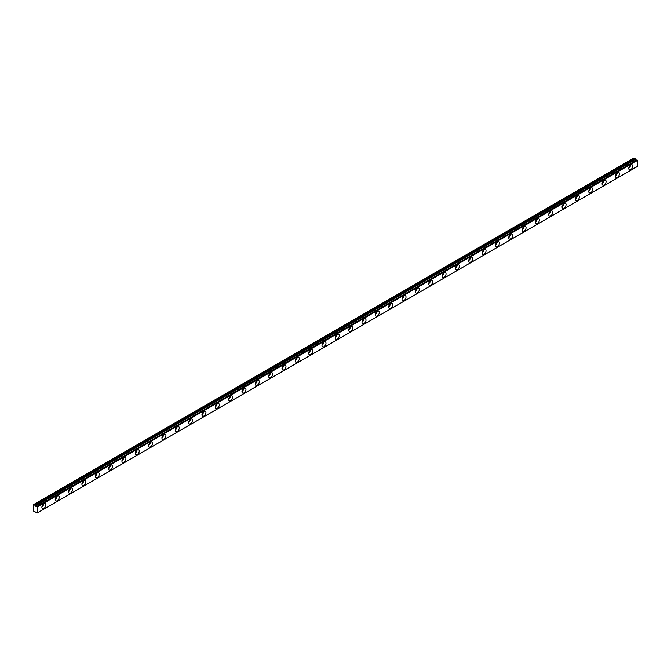 <?xml version="1.0" encoding="UTF-8"?>
<svg xmlns="http://www.w3.org/2000/svg" width="671" height="671" viewBox="0 0 671 671"><rect width="100%" height="100%" fill="white"/><g stroke="black" fill="none" stroke-linecap="round" stroke-linejoin="round"><path stroke-width="1.01" d="M629.583 166.106A1.652 0.956 -60 0 1 629.18 166.802M42.684 504.953A1.652 0.956 -60 0 1 42.29 505.649M56.028 497.253A1.652 0.956 -60 0 1 55.626 497.949M69.365 489.545A1.652 0.956 -60 0 1 68.962 490.241M82.701 481.845A1.652 0.956 -60 0 1 82.298 482.541M96.045 474.145A1.652 0.956 -60 0 1 95.643 474.842M109.381 466.446A1.652 0.956 -60 0 1 108.979 467.142M122.718 458.746A1.652 0.956 -60 0 1 122.315 459.442M136.054 451.046A1.652 0.956 -60 0 1 135.659 451.742M149.398 443.346A1.652 0.956 -60 0 1 148.996 444.043M162.734 435.638A1.652 0.956 -60 0 1 162.332 436.335M176.07 427.939A1.652 0.956 -60 0 1 175.668 428.635M189.415 420.239A1.652 0.956 -60 0 1 189.012 420.935M202.751 412.539A1.652 0.956 -60 0 1 202.348 413.235M216.087 404.839A1.652 0.956 -60 0 1 215.685 405.536M229.423 397.14A1.652 0.956 -60 0 1 229.021 397.836M242.768 389.44A1.652 0.956 -60 0 1 242.365 390.136M256.104 381.732A1.652 0.956 -60 0 1 255.701 382.428M269.44 374.032A1.652 0.956 -60 0 1 269.037 374.728M282.785 366.332A1.652 0.956 -60 0 1 282.382 367.029M296.121 358.633A1.652 0.956 -60 0 1 295.718 359.329M309.457 350.933A1.652 0.956 -60 0 1 309.054 351.629M322.793 343.233A1.652 0.956 -60 0 1 322.39 343.929M336.137 335.534A1.652 0.956 -60 0 1 335.735 336.23M349.474 327.825A1.652 0.956 -60 0 1 349.071 328.522M362.81 320.126A1.652 0.956 -60 0 1 362.407 320.822M376.154 312.426A1.652 0.956 -60 0 1 375.752 313.122M389.49 304.726A1.652 0.956 -60 0 1 389.088 305.422M402.826 297.027A1.652 0.956 -60 0 1 402.424 297.723M416.163 289.327A1.652 0.956 -60 0 1 415.76 290.023M429.507 281.627A1.652 0.956 -60 0 1 429.105 282.323M442.843 273.919A1.652 0.956 -60 0 1 442.441 274.615M456.179 266.219A1.652 0.956 -60 0 1 455.777 266.915M469.515 258.52A1.652 0.956 -60 0 1 469.121 259.216M482.86 250.82A1.652 0.956 -60 0 1 482.457 251.516M496.196 243.12A1.652 0.956 -60 0 1 495.794 243.816M509.532 235.42A1.652 0.956 -60 0 1 509.13 236.117M522.877 227.721A1.652 0.956 -60 0 1 522.474 228.417M536.213 220.013A1.652 0.956 -60 0 1 535.81 220.709M549.549 212.313A1.652 0.956 -60 0 1 549.146 213.009M562.885 204.613A1.652 0.956 -60 0 1 562.491 205.309M576.23 196.913A1.652 0.956 -60 0 1 575.827 197.609M589.566 189.214A1.652 0.956 -60 0 1 589.163 189.91M602.902 181.514A1.652 0.956 -60 0 1 602.499 182.21M616.246 173.814A1.652 0.956 -60 0 1 615.844 174.51M636.989 159.916L36.67 506.462A0.939 0.545 60 0 1 35.496 505.791L635.731 159.253L35.496 505.791M636.62 160.084A0.939 0.545 60 0 1 635.731 159.253M630.782 169.578A2.827 1.636 120 0 0 632.627 167.087A2.827 1.636 120 0 0 632.199 164.814A2.827 1.636 120 0 0 630.782 164.957A2.827 1.636 120 0 0 628.928 167.448A2.827 1.636 120 0 0 629.364 169.721A2.827 1.636 120 0 0 630.782 169.578M628.794 168.169A2.827 1.636 120 0 0 630.572 165.091M43.883 508.417A2.827 1.636 120 0 0 45.737 505.926A2.827 1.636 120 0 0 45.301 503.653A2.827 1.636 120 0 0 43.883 503.795A2.827 1.636 120 0 0 42.038 506.286A2.827 1.636 120 0 0 42.474 508.559A2.827 1.636 120 0 0 43.883 508.417M41.896 507.008A2.827 1.636 120 0 0 43.674 503.929M57.228 500.717A2.827 1.636 120 0 0 59.073 498.226A2.827 1.636 120 0 0 58.637 495.953A2.827 1.636 120 0 0 57.228 496.095A2.827 1.636 120 0 0 55.374 498.587A2.827 1.636 120 0 0 55.81 500.86A2.827 1.636 120 0 0 57.228 500.717M55.24 499.308A2.827 1.636 120 0 0 57.018 496.23M70.564 493.017A2.827 1.636 120 0 0 72.409 490.518A2.827 1.636 120 0 0 71.982 488.253A2.827 1.636 120 0 0 70.564 488.396A2.827 1.636 120 0 0 68.719 490.887A2.827 1.636 120 0 0 69.147 493.151A2.827 1.636 120 0 0 70.564 493.017M68.576 491.608A2.827 1.636 120 0 0 70.354 488.53M83.9 485.318A2.827 1.636 120 0 0 85.754 482.818A2.827 1.636 120 0 0 85.318 480.553A2.827 1.636 120 0 0 83.9 480.696A2.827 1.636 120 0 0 82.055 483.187A2.827 1.636 120 0 0 82.491 485.452A2.827 1.636 120 0 0 83.9 485.318M81.912 483.908A2.827 1.636 120 0 0 83.69 480.83M97.245 477.609A2.827 1.636 120 0 0 99.09 475.118A2.827 1.636 120 0 0 98.654 472.854A2.827 1.636 120 0 0 97.245 472.996A2.827 1.636 120 0 0 95.391 475.487A2.827 1.636 120 0 0 95.827 477.752A2.827 1.636 120 0 0 97.245 477.609M95.248 476.209A2.827 1.636 120 0 0 97.027 473.13M110.581 469.91A2.827 1.636 120 0 0 112.426 467.419A2.827 1.636 120 0 0 111.998 465.154A2.827 1.636 120 0 0 110.581 465.288A2.827 1.636 120 0 0 108.727 467.788A2.827 1.636 120 0 0 109.163 470.052A2.827 1.636 120 0 0 110.581 469.91M108.593 468.509A2.827 1.636 120 0 0 110.371 465.431M123.917 462.21A2.827 1.636 120 0 0 125.771 459.719A2.827 1.636 120 0 0 125.334 457.454A2.827 1.636 120 0 0 123.917 457.588A2.827 1.636 120 0 0 122.072 460.088A2.827 1.636 120 0 0 122.499 462.353A2.827 1.636 120 0 0 123.917 462.21M121.929 460.809A2.827 1.636 120 0 0 123.707 457.723M137.253 454.51A2.827 1.636 120 0 0 139.107 452.019A2.827 1.636 120 0 0 138.671 449.746A2.827 1.636 120 0 0 137.253 449.889A2.827 1.636 120 0 0 135.408 452.38A2.827 1.636 120 0 0 135.844 454.653A2.827 1.636 120 0 0 137.253 454.51M135.265 453.101A2.827 1.636 120 0 0 137.043 450.023M150.598 446.811A2.827 1.636 120 0 0 152.443 444.319A2.827 1.636 120 0 0 152.007 442.046A2.827 1.636 120 0 0 150.598 442.189A2.827 1.636 120 0 0 148.744 444.68A2.827 1.636 120 0 0 149.18 446.953A2.827 1.636 120 0 0 150.598 446.811M148.61 445.401A2.827 1.636 120 0 0 150.388 442.323M163.934 439.111A2.827 1.636 120 0 0 165.779 436.611A2.827 1.636 120 0 0 165.351 434.347A2.827 1.636 120 0 0 163.934 434.489A2.827 1.636 120 0 0 162.088 436.98A2.827 1.636 120 0 0 162.516 439.245A2.827 1.636 120 0 0 163.934 439.111M161.946 437.702A2.827 1.636 120 0 0 163.724 434.623M177.27 431.411A2.827 1.636 120 0 0 179.123 428.912A2.827 1.636 120 0 0 178.687 426.647A2.827 1.636 120 0 0 177.27 426.79A2.827 1.636 120 0 0 175.425 429.281A2.827 1.636 120 0 0 175.861 431.545A2.827 1.636 120 0 0 177.27 431.411M175.282 430.002A2.827 1.636 120 0 0 177.06 426.924M190.614 423.703A2.827 1.636 120 0 0 192.46 421.212A2.827 1.636 120 0 0 192.023 418.947A2.827 1.636 120 0 0 190.614 419.09A2.827 1.636 120 0 0 188.761 421.581A2.827 1.636 120 0 0 189.197 423.846A2.827 1.636 120 0 0 190.614 423.703M188.618 422.302A2.827 1.636 120 0 0 190.396 419.224M203.95 416.003A2.827 1.636 120 0 0 205.796 413.512A2.827 1.636 120 0 0 205.368 411.248A2.827 1.636 120 0 0 203.95 411.382A2.827 1.636 120 0 0 202.097 413.881A2.827 1.636 120 0 0 202.533 416.146A2.827 1.636 120 0 0 203.95 416.003M201.963 414.603A2.827 1.636 120 0 0 203.741 411.524M217.287 408.303A2.827 1.636 120 0 0 219.14 405.812A2.827 1.636 120 0 0 218.704 403.548A2.827 1.636 120 0 0 217.287 403.682A2.827 1.636 120 0 0 215.441 406.181A2.827 1.636 120 0 0 215.869 408.446A2.827 1.636 120 0 0 217.287 408.303M215.299 406.903A2.827 1.636 120 0 0 217.077 403.816M230.623 400.604A2.827 1.636 120 0 0 232.476 398.113A2.827 1.636 120 0 0 232.04 395.84A2.827 1.636 120 0 0 230.623 395.982A2.827 1.636 120 0 0 228.777 398.473A2.827 1.636 120 0 0 229.214 400.746A2.827 1.636 120 0 0 230.623 400.604M228.635 399.195A2.827 1.636 120 0 0 230.413 396.116M243.967 392.904A2.827 1.636 120 0 0 245.812 390.413A2.827 1.636 120 0 0 245.376 388.14A2.827 1.636 120 0 0 243.967 388.283A2.827 1.636 120 0 0 242.114 390.774A2.827 1.636 120 0 0 242.55 393.047A2.827 1.636 120 0 0 243.967 392.904M241.971 391.495A2.827 1.636 120 0 0 243.758 388.417M257.303 385.204A2.827 1.636 120 0 0 259.149 382.705A2.827 1.636 120 0 0 258.721 380.44A2.827 1.636 120 0 0 257.303 380.583A2.827 1.636 120 0 0 255.458 383.074A2.827 1.636 120 0 0 255.886 385.339A2.827 1.636 120 0 0 257.303 385.204M255.315 383.795A2.827 1.636 120 0 0 257.094 380.717M270.639 377.505A2.827 1.636 120 0 0 272.493 375.005A2.827 1.636 120 0 0 272.057 372.74A2.827 1.636 120 0 0 270.639 372.883A2.827 1.636 120 0 0 268.794 375.374A2.827 1.636 120 0 0 269.23 377.639A2.827 1.636 120 0 0 270.639 377.505M268.652 376.095A2.827 1.636 120 0 0 270.43 373.017M283.984 369.796A2.827 1.636 120 0 0 285.829 367.305A2.827 1.636 120 0 0 285.393 365.041A2.827 1.636 120 0 0 283.984 365.183A2.827 1.636 120 0 0 282.13 367.674A2.827 1.636 120 0 0 282.566 369.939A2.827 1.636 120 0 0 283.984 369.796M281.988 368.396A2.827 1.636 120 0 0 283.766 365.318M297.32 362.097A2.827 1.636 120 0 0 299.165 359.606A2.827 1.636 120 0 0 298.729 357.341A2.827 1.636 120 0 0 297.32 357.475A2.827 1.636 120 0 0 295.466 359.975A2.827 1.636 120 0 0 295.903 362.239A2.827 1.636 120 0 0 297.32 362.097M295.332 360.696A2.827 1.636 120 0 0 297.11 357.618M310.656 354.397A2.827 1.636 120 0 0 312.501 351.906A2.827 1.636 120 0 0 312.074 349.641A2.827 1.636 120 0 0 310.656 349.776A2.827 1.636 120 0 0 308.811 352.275A2.827 1.636 120 0 0 309.239 354.54A2.827 1.636 120 0 0 310.656 354.397M308.668 352.996A2.827 1.636 120 0 0 310.447 349.91M323.992 346.697A2.827 1.636 120 0 0 325.846 344.206A2.827 1.636 120 0 0 325.41 341.933A2.827 1.636 120 0 0 323.992 342.076A2.827 1.636 120 0 0 322.147 344.567A2.827 1.636 120 0 0 322.583 346.84A2.827 1.636 120 0 0 323.992 346.697M322.005 345.288A2.827 1.636 120 0 0 323.783 342.21M337.337 338.998A2.827 1.636 120 0 0 339.182 336.507A2.827 1.636 120 0 0 338.746 334.233A2.827 1.636 120 0 0 337.337 334.376A2.827 1.636 120 0 0 335.483 336.867A2.827 1.636 120 0 0 335.919 339.14A2.827 1.636 120 0 0 337.337 338.998M335.341 337.588A2.827 1.636 120 0 0 337.119 334.51M350.673 331.298A2.827 1.636 120 0 0 352.518 328.807A2.827 1.636 120 0 0 352.09 326.534A2.827 1.636 120 0 0 350.673 326.676A2.827 1.636 120 0 0 348.828 329.167A2.827 1.636 120 0 0 349.255 331.432A2.827 1.636 120 0 0 350.673 331.298M348.685 329.889A2.827 1.636 120 0 0 350.463 326.811M364.009 323.598A2.827 1.636 120 0 0 365.863 321.099A2.827 1.636 120 0 0 365.427 318.834A2.827 1.636 120 0 0 364.009 318.977A2.827 1.636 120 0 0 362.164 321.468A2.827 1.636 120 0 0 362.6 323.732A2.827 1.636 120 0 0 364.009 323.598M362.021 322.189A2.827 1.636 120 0 0 363.799 319.111M377.354 315.898A2.827 1.636 120 0 0 379.199 313.399A2.827 1.636 120 0 0 378.763 311.134A2.827 1.636 120 0 0 377.354 311.277A2.827 1.636 120 0 0 375.5 313.768A2.827 1.636 120 0 0 375.936 316.033A2.827 1.636 120 0 0 377.354 315.898M375.357 314.489A2.827 1.636 120 0 0 377.136 311.411M390.69 308.19A2.827 1.636 120 0 0 392.535 305.699A2.827 1.636 120 0 0 392.099 303.435A2.827 1.636 120 0 0 390.69 303.569A2.827 1.636 120 0 0 388.836 306.068A2.827 1.636 120 0 0 389.272 308.333A2.827 1.636 120 0 0 390.69 308.19M388.702 306.79A2.827 1.636 120 0 0 390.48 303.711M404.026 300.491A2.827 1.636 120 0 0 405.871 297.999A2.827 1.636 120 0 0 405.443 295.735A2.827 1.636 120 0 0 404.026 295.869A2.827 1.636 120 0 0 402.181 298.369A2.827 1.636 120 0 0 402.608 300.633A2.827 1.636 120 0 0 404.026 300.491M402.038 299.09A2.827 1.636 120 0 0 403.816 296.003M417.362 292.791A2.827 1.636 120 0 0 419.216 290.3A2.827 1.636 120 0 0 418.779 288.027A2.827 1.636 120 0 0 417.362 288.169A2.827 1.636 120 0 0 415.517 290.66A2.827 1.636 120 0 0 415.953 292.933A2.827 1.636 120 0 0 417.362 292.791M415.374 291.39A2.827 1.636 120 0 0 417.152 288.304M430.707 285.091A2.827 1.636 120 0 0 432.552 282.6A2.827 1.636 120 0 0 432.116 280.327A2.827 1.636 120 0 0 430.707 280.47A2.827 1.636 120 0 0 428.853 282.961A2.827 1.636 120 0 0 429.289 285.234A2.827 1.636 120 0 0 430.707 285.091M428.71 283.682A2.827 1.636 120 0 0 430.488 280.604M444.043 277.391A2.827 1.636 120 0 0 445.888 274.9A2.827 1.636 120 0 0 445.46 272.627A2.827 1.636 120 0 0 444.043 272.77A2.827 1.636 120 0 0 442.197 275.261A2.827 1.636 120 0 0 442.625 277.534A2.827 1.636 120 0 0 444.043 277.391M442.055 275.982A2.827 1.636 120 0 0 443.833 272.904M457.379 269.692A2.827 1.636 120 0 0 459.232 267.192A2.827 1.636 120 0 0 458.796 264.928A2.827 1.636 120 0 0 457.379 265.07A2.827 1.636 120 0 0 455.534 267.561A2.827 1.636 120 0 0 455.97 269.826A2.827 1.636 120 0 0 457.379 269.692M455.391 268.283A2.827 1.636 120 0 0 457.169 265.204M470.715 261.992A2.827 1.636 120 0 0 472.569 259.492A2.827 1.636 120 0 0 472.132 257.228A2.827 1.636 120 0 0 470.715 257.37A2.827 1.636 120 0 0 468.87 259.862A2.827 1.636 120 0 0 469.306 262.126A2.827 1.636 120 0 0 470.715 261.992M468.727 260.583A2.827 1.636 120 0 0 470.505 257.505M484.059 254.284A2.827 1.636 120 0 0 485.905 251.793A2.827 1.636 120 0 0 485.468 249.528A2.827 1.636 120 0 0 484.059 249.662A2.827 1.636 120 0 0 482.206 252.162A2.827 1.636 120 0 0 482.642 254.426A2.827 1.636 120 0 0 484.059 254.284M482.072 252.883A2.827 1.636 120 0 0 483.85 249.805M497.396 246.584A2.827 1.636 120 0 0 499.241 244.093A2.827 1.636 120 0 0 498.813 241.828A2.827 1.636 120 0 0 497.396 241.963A2.827 1.636 120 0 0 495.55 244.462A2.827 1.636 120 0 0 495.978 246.727A2.827 1.636 120 0 0 497.396 246.584M495.408 245.183A2.827 1.636 120 0 0 497.186 242.097M510.732 238.884A2.827 1.636 120 0 0 512.585 236.393A2.827 1.636 120 0 0 512.149 234.12A2.827 1.636 120 0 0 510.732 234.263A2.827 1.636 120 0 0 508.886 236.754A2.827 1.636 120 0 0 509.323 239.027A2.827 1.636 120 0 0 510.732 238.884M508.744 237.484A2.827 1.636 120 0 0 510.522 234.397M524.076 231.185A2.827 1.636 120 0 0 525.921 228.694A2.827 1.636 120 0 0 525.485 226.421A2.827 1.636 120 0 0 524.076 226.563A2.827 1.636 120 0 0 522.223 229.054A2.827 1.636 120 0 0 522.659 231.327A2.827 1.636 120 0 0 524.076 231.185M522.08 229.776A2.827 1.636 120 0 0 523.858 226.697M537.412 223.485A2.827 1.636 120 0 0 539.258 220.994A2.827 1.636 120 0 0 538.83 218.721A2.827 1.636 120 0 0 537.412 218.863A2.827 1.636 120 0 0 535.567 221.355A2.827 1.636 120 0 0 535.995 223.628A2.827 1.636 120 0 0 537.412 223.485M535.424 222.076A2.827 1.636 120 0 0 537.203 218.998M550.748 215.785A2.827 1.636 120 0 0 552.602 213.286A2.827 1.636 120 0 0 552.166 211.021A2.827 1.636 120 0 0 550.748 211.164A2.827 1.636 120 0 0 548.903 213.655A2.827 1.636 120 0 0 549.331 215.919A2.827 1.636 120 0 0 550.748 215.785M548.761 214.376A2.827 1.636 120 0 0 550.539 211.298M564.085 208.085A2.827 1.636 120 0 0 565.938 205.586A2.827 1.636 120 0 0 565.502 203.321A2.827 1.636 120 0 0 564.085 203.464A2.827 1.636 120 0 0 562.239 205.955A2.827 1.636 120 0 0 562.675 208.22A2.827 1.636 120 0 0 564.085 208.085M562.097 206.676A2.827 1.636 120 0 0 563.875 203.598M577.429 200.377A2.827 1.636 120 0 0 579.274 197.886A2.827 1.636 120 0 0 578.838 195.622A2.827 1.636 120 0 0 577.429 195.756A2.827 1.636 120 0 0 575.575 198.255A2.827 1.636 120 0 0 576.012 200.52A2.827 1.636 120 0 0 577.429 200.377M575.441 198.977A2.827 1.636 120 0 0 577.219 195.898M590.765 192.678A2.827 1.636 120 0 0 592.61 190.187A2.827 1.636 120 0 0 592.183 187.922A2.827 1.636 120 0 0 590.765 188.056A2.827 1.636 120 0 0 588.92 190.556A2.827 1.636 120 0 0 589.348 192.82A2.827 1.636 120 0 0 590.765 192.678M588.777 191.277A2.827 1.636 120 0 0 590.555 188.19M604.101 184.978A2.827 1.636 120 0 0 605.955 182.487A2.827 1.636 120 0 0 605.519 180.222A2.827 1.636 120 0 0 604.101 180.356A2.827 1.636 120 0 0 602.256 182.847A2.827 1.636 120 0 0 602.692 185.121A2.827 1.636 120 0 0 604.101 184.978M602.113 183.577A2.827 1.636 120 0 0 603.892 180.491M617.446 177.278A2.827 1.636 120 0 0 619.291 174.787A2.827 1.636 120 0 0 618.855 172.514A2.827 1.636 120 0 0 617.446 172.657A2.827 1.636 120 0 0 615.592 175.148A2.827 1.636 120 0 0 616.028 177.421A2.827 1.636 120 0 0 617.446 177.278M615.45 175.869A2.827 1.636 120 0 0 617.228 172.791M33.751 504.491L633.986 157.945L634.85 158.448L34.615 504.986L33.55 504.609L33.55 511.076L35.479 512.158A0.939 0.545 60 0 1 36.67 512.812L37.215 512.963L37.098 506.731L637.182 160.025M35.412 505.682L34.741 505.104L634.967 158.566L635.647 159.136M636.922 159.908L36.754 506.454M637.333 160.193L637.333 166.509L37.098 513.047M637.316 166.517L37.09 513.055M37.215 506.957L637.45 160.411M637.45 166.416L37.215 512.963M35.018 505.456L635.252 158.91M635.127 158.792L34.9 505.338"/></g></svg>
